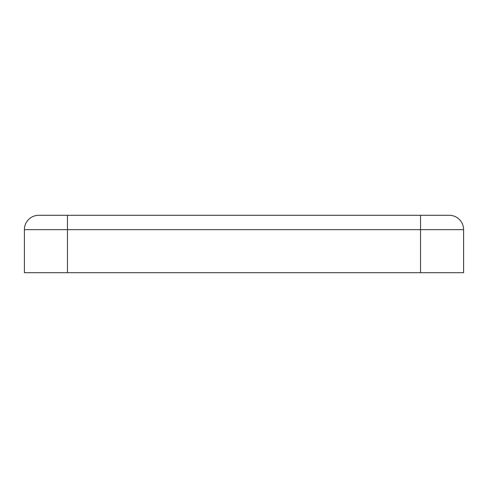 <?xml version="1.0" encoding="UTF-8"?>
<svg xmlns="http://www.w3.org/2000/svg" width="488" height="488" viewBox="0 0 488 488"><rect width="100%" height="100%" fill="white"/><g stroke="black" fill="none" stroke-linecap="round" stroke-linejoin="round"><path stroke-width="0.73" d="M24.4 244L24.4 252.613M24.4 229.647A14.353 14.353 0 0 1 38.753 215.293L449.247 215.293A14.353 14.353 0 0 1 463.6 229.647L463.6 272.707L24.4 272.707L24.4 229.647L463.6 229.647L463.6 272.707M89.542 215.293L67.46 215.293L67.46 272.707M449.247 215.293A14.353 14.353 0 0 1 463.6 229.647M420.54 215.293L420.54 272.707"/></g></svg>
